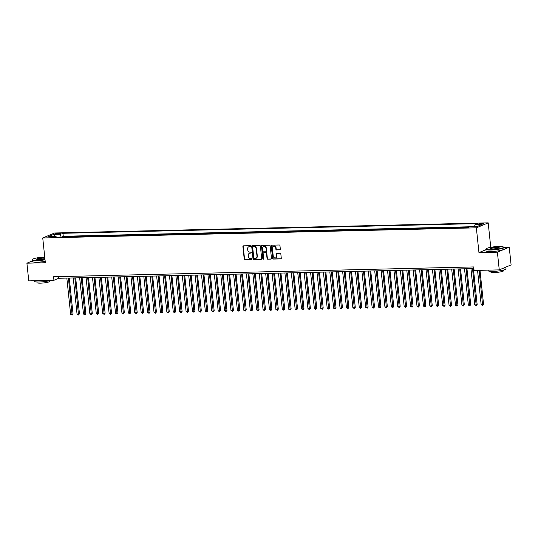 <?xml version="1.0" encoding="UTF-8"?>
<svg xmlns="http://www.w3.org/2000/svg" width="538" height="538" viewBox="0 0 538 538"><rect width="100%" height="100%" fill="white"/><g stroke="black" fill="none" stroke-linecap="round" stroke-linejoin="round"><path stroke-width="0.81" d="M250.647 246.148A0.498 0.437 -112.8 0 0 250.157 245.671L243.465 245.832A0.706 0.619 -112.8 0 0 242.907 246.538L244.225 259.047A0.706 0.619 -112.8 0 0 244.924 259.726L251.616 259.572A0.498 0.437 -112.8 0 0 251.515 258.596L250.647 258.617A2.266 1.984 -112.8 0 1 248.401 256.444L248.294 255.402A2.266 1.984 -112.8 0 1 250.069 253.129L250.937 253.109A0.498 0.437 -112.8 0 0 250.836 252.134L249.968 252.154A2.266 1.984 -112.8 0 1 247.722 249.982L247.614 248.939A2.266 1.984 -112.8 0 1 249.39 246.666L250.257 246.646A0.498 0.437 -112.8 0 0 250.647 246.148M482.263 223.317A2.307 0.363 -6 0 0 478.948 223.99A2.307 0.363 -6 0 0 480.212 224.178A2.307 0.363 -6 0 0 483.534 223.505A2.307 0.363 -6 0 0 482.263 223.317M279.773 249.894A0.706 0.619 -112.8 0 0 280.332 249.181L279.962 245.671A0.706 0.619 -112.8 0 0 279.262 244.992L271.831 245.167A0.706 0.619 -112.8 0 0 271.273 245.873L272.591 258.381A0.706 0.619 -112.8 0 0 273.291 259.06L280.722 258.892A0.706 0.619 -112.8 0 0 281.28 258.179L280.829 253.943A0.706 0.619 -112.8 0 0 280.13 253.264L276.949 253.337A0.706 0.619 -112.8 0 0 276.391 254.044L276.613 256.149A1.89 1.661 -112.8 0 1 273.243 256.229L272.383 247.991A1.89 1.661 -112.8 0 1 275.752 247.91L275.893 249.282A0.706 0.619 -112.8 0 0 276.593 249.968L280.096 249.76A0.706 0.619 -112.8 0 0 280.123 249.753M485.901 249.693L478.954 252.611L497.394 252.181L499.257 269.881L511.1 264.904L509.237 247.204L503.763 247.332M478.954 252.611L476.352 227.836L42.737 237.971L54.58 232.994L488.195 222.86L476.352 227.836M32.152 260.97L26.9 263.183L45.34 262.746L42.737 237.971M26.9 263.183L28.763 280.876L53.934 280.291L58.736 278.274L473.877 268.57M499.257 269.881L474.079 270.466L473.709 266.929L53.565 276.747L53.934 280.291M260.379 246.128A0.706 0.619 -112.8 0 0 259.679 245.449L252.248 245.624A0.706 0.619 -112.8 0 0 251.69 246.337L253.008 258.839A0.706 0.619 -112.8 0 0 253.707 259.524L261.138 259.35A0.706 0.619 -112.8 0 0 261.697 258.637L260.379 246.128M262.04 245.395L269.471 245.22A0.706 0.619 -112.8 0 1 270.17 245.9L271.488 258.408A0.706 0.619 -112.8 0 1 270.93 259.121L267.749 259.195A0.706 0.619 -112.8 0 1 267.05 258.516L266.512 253.438A0.706 0.619 -112.8 0 0 265.812 252.759L263.701 252.806A0.706 0.619 -112.8 0 0 263.149 253.519L263.701 258.798A0.498 0.437 -112.8 0 1 262.82 258.818L261.481 246.101A0.706 0.619 -112.8 0 1 262.04 245.395M468.739 227.218L466.332 227.574M462.976 227.655L459.916 227.722M456.56 227.803L453.507 227.877M450.145 227.951L447.091 228.025M443.729 228.105L440.676 228.173M437.313 228.253L434.26 228.327M430.898 228.401L427.845 228.475M424.489 228.556L421.436 228.623M418.073 228.704L415.02 228.771M411.657 228.852L408.604 228.926M405.242 229L402.189 229.074M398.826 229.154L395.773 229.222M392.417 229.302L389.357 229.376M386.002 229.45L382.948 229.524M379.586 229.605L376.533 229.672M373.17 229.753L370.117 229.827M366.755 229.901L363.701 229.975M360.339 230.056L357.286 230.123M353.93 230.203L350.877 230.271M347.514 230.351L344.461 230.425M341.099 230.499L338.046 230.573M334.683 230.654L331.63 230.721M328.267 230.802L325.214 230.876M321.858 230.95L318.805 231.024M315.443 231.105L312.39 231.172M309.027 231.253L305.974 231.32M302.612 231.401L299.558 231.474M296.196 231.548L293.143 231.622M289.787 231.703L286.727 231.77M283.371 231.851L280.318 231.925M276.956 231.999L273.903 232.073M270.54 232.154L267.487 232.221M264.124 232.302L261.071 232.376M257.709 232.45L254.656 232.524M251.3 232.604L248.247 232.672M244.884 232.752L241.831 232.819M238.469 232.9L235.415 232.974M232.053 233.048L229 233.122M225.637 233.203L222.584 233.27M219.228 233.351L216.168 233.425M212.813 233.499L209.759 233.573M206.397 233.653L203.344 233.721M199.981 233.801L196.928 233.875M193.566 233.949L190.513 234.023M187.157 234.104L184.097 234.171M180.741 234.252L177.688 234.319M174.325 234.4L171.272 234.474M167.91 234.548L164.857 234.622M161.494 234.702L158.441 234.77M155.078 234.85L152.025 234.924M148.67 234.998L145.616 235.072M142.254 235.153L139.201 235.22M135.838 235.301L132.785 235.368M129.423 235.449L126.369 235.523M123.007 235.597L119.954 235.671M116.598 235.752L113.538 235.819M110.182 235.9L107.129 235.974M103.767 236.047L100.714 236.121M97.351 236.202L94.298 236.269M90.935 236.35L87.882 236.424M84.52 236.498L81.467 236.572M78.111 236.653L75.058 236.72M71.695 236.801L67.849 236.888M56.187 234.077L57.6 234.043A2.233 0.35 -6 0 0 60.814 233.391A2.233 0.35 -6 0 0 59.583 233.21L58.178 233.243A2.233 0.35 -6 0 0 54.963 233.895A2.233 0.35 -6 0 0 56.187 234.077M474.516 226.491L475.081 224.548L477.327 223.606L62.953 233.297L60.713 234.238L59.886 237.076M475.081 224.548L482.142 224.386L477.273 226.431L470.219 226.592L467.979 227.534L53.605 237.224L55.851 236.283L48.79 236.444L53.659 234.4L60.713 234.238M74.257 236.74L75.024 236.417M80.673 236.592L81.44 236.269M87.089 236.438L87.855 236.121M93.504 236.29L94.264 235.967M99.92 236.142L100.68 235.819M106.329 235.987L107.096 235.671M112.745 235.839L113.511 235.516M119.16 235.691L119.927 235.368M125.576 235.543L126.336 235.22M131.992 235.388L132.751 235.072M138.407 235.24L139.167 234.918M144.816 235.093L145.583 234.77M151.232 234.938L151.998 234.622M157.647 234.79L158.407 234.467M164.063 234.642L164.823 234.319M170.479 234.487L171.239 234.171M176.888 234.339L177.654 234.023M183.303 234.191L184.07 233.869M189.719 234.043L190.486 233.721M196.135 233.889L196.895 233.573M202.55 233.741L203.31 233.418M208.959 233.593L209.726 233.27M215.375 233.438L216.141 233.122M221.791 233.29L222.557 232.967M228.206 233.142L228.966 232.819M234.622 232.994L235.382 232.672M241.037 232.84L241.797 232.524M247.446 232.692L248.213 232.369M253.862 232.544L254.629 232.221M260.278 232.389L261.038 232.073M266.693 232.241L267.453 231.918M273.109 232.093L273.869 231.77M279.518 231.939L280.285 231.622M285.934 231.791L286.7 231.468M292.349 231.643L293.116 231.32M298.765 231.495L299.525 231.172M305.18 231.34L305.94 231.024M311.596 231.192L312.356 230.869M318.005 231.044L318.772 230.721M324.421 230.889L325.187 230.573M330.836 230.741L331.596 230.419M337.252 230.594L338.012 230.271M343.668 230.439L344.428 230.123M350.077 230.291L350.843 229.975M356.492 230.143L357.259 229.82M362.908 229.995L363.668 229.672M369.324 229.84L370.083 229.524M375.739 229.692L376.499 229.37M382.148 229.544L382.915 229.222M388.564 229.39L389.33 229.074M394.979 229.242L395.746 228.919M401.395 229.094L402.155 228.771M407.811 228.946L408.571 228.623M414.226 228.791L414.986 228.475M420.635 228.643L421.402 228.32M427.051 228.495L427.818 228.173M433.467 228.341L434.227 228.025M439.882 228.193L440.642 227.87M446.298 228.045L447.058 227.722M452.707 227.89L453.473 227.574M459.122 227.742L459.889 227.419M465.538 227.594L466.305 227.271M469.815 226.767L63.269 236.269L62.193 236.72L66.046 236.626L65.28 236.949M497.394 252.181L509.237 247.204M490.764 247.298L488.195 222.86M58.568 276.633L58.736 278.274M63.269 236.269L62.953 233.297M56.45 237.157L55.851 236.283M54.573 236.31L53.659 234.4M250.54 246.512L249.713 246.532A2.266 1.984 -112.8 0 0 248.912 246.74M249.592 253.203A2.266 1.984 -112.8 0 1 250.392 252.994L251.219 252.974M243.438 245.832A0.706 0.619 -112.8 0 0 243.23 246.404L244.548 258.913A0.706 0.619 -112.8 0 0 245.247 259.592L251.616 259.572M252.221 245.624A0.706 0.619 -112.8 0 0 252.013 246.202L253.331 258.704A0.706 0.619 -112.8 0 0 254.03 259.39L261.461 259.215A0.706 0.619 -112.8 0 0 261.488 259.208M253.042 246.579A0.498 0.437 -112.8 0 0 252.652 247.076L253.808 258.058A0.498 0.437 -112.8 0 0 254.299 258.529L255.214 258.509A2.266 1.984 -112.8 0 0 256.996 256.243L256.209 248.738A2.266 1.984 -112.8 0 0 253.956 246.559L253.364 246.444A0.498 0.437 -112.8 0 0 253.102 246.559M256.014 258.301A2.266 1.984 -112.8 0 0 257.312 256.108L256.996 256.243M253.364 246.444L254.279 246.424A2.266 1.984 -112.8 0 1 256.525 248.603L257.312 256.108M263.674 252.813A0.706 0.619 -112.8 0 1 264.024 252.672L266.135 252.625A0.706 0.619 -112.8 0 1 266.835 253.304L267.366 258.381A0.706 0.619 -112.8 0 0 268.072 259.06L271.253 258.986A0.706 0.619 -112.8 0 0 271.28 258.98M262.013 245.395A0.706 0.619 -112.8 0 0 261.804 245.967L263.143 258.684A0.498 0.437 -112.8 0 0 263.6 259.161M265.96 248.179A1.89 1.661 -112.8 0 0 262.591 248.253L262.9 251.159A0.706 0.619 -112.8 0 0 263.6 251.838L265.711 251.791A0.706 0.619 -112.8 0 0 266.27 251.078L266.283 248.045A1.89 1.661 -112.8 0 0 263.707 246.411M266.061 251.649A0.706 0.619 -112.8 0 0 266.586 250.943L266.27 251.078M266.283 248.045L266.586 250.943M273.492 246.148A1.89 1.661 -112.8 0 1 276.068 247.776L276.216 249.148A0.706 0.619 -112.8 0 0 276.915 249.834L280.096 249.76M275.819 257.857A1.89 1.661 -112.8 0 0 276.935 256.014L276.613 256.149M276.922 253.337A0.706 0.619 -112.8 0 0 276.714 253.909L276.935 256.014M271.798 245.167A0.706 0.619 -112.8 0 0 271.596 245.738L272.907 258.247A0.706 0.619 -112.8 0 0 273.613 258.926L281.038 258.758A0.706 0.619 -112.8 0 0 281.071 258.751M66.833 278.085L70.639 314.333L73.047 313.957L69.267 278.025M73.047 313.957L72.099 315.127L68.434 278.045M72.099 315.127L70.639 314.333M44.748 257.09A8.79 1.379 -6 0 0 32.32 259.417A8.79 1.379 -6 0 0 37.068 260.365A8.79 1.379 -6 0 0 45.004 259.545M45.031 259.793A9.011 1.412 174 0 1 36.994 260.621A9.011 1.412 174 0 1 32.038 259.881A9.011 1.412 174 0 1 32.125 259.646L32.32 259.417M44.91 258.623A4.398 0.693 174 0 1 39.025 259.545A4.398 0.693 174 0 1 36.671 259.289A4.398 0.693 174 0 1 38.359 258.442A4.398 0.693 174 0 1 42.926 257.904A4.398 0.693 174 0 1 44.842 258.005M44.876 258.301A4.183 0.652 -6 0 0 42.852 258.159A4.183 0.652 -6 0 0 36.84 259.377L36.84 259.377M50.626 280.365A9.011 1.412 174 0 1 39.24 281.999A9.011 1.412 174 0 1 34.284 281.26L34.23 280.749M49.799 280.614L49.866 281.266A6.49 1.015 174 0 1 40.532 283.156A6.49 1.015 174 0 1 36.967 282.625L36.893 281.973M45.192 261.354A9.011 1.412 174 0 1 37.162 262.181A9.011 1.412 174 0 1 32.199 261.441L32.038 259.881M498.699 246.478A8.79 1.379 -6 0 0 486.137 248.805A8.79 1.379 -6 0 0 490.885 249.76A8.79 1.379 -6 0 0 500.031 248.691A8.79 1.379 -6 0 0 503.407 246.996A8.79 1.379 -6 0 0 498.699 246.478M503.407 246.996L503.635 247.177A9.011 1.412 174 0 1 503.776 247.386A9.011 1.412 174 0 1 490.817 250.015A9.011 1.412 174 0 1 485.854 249.276A9.011 1.412 174 0 1 485.949 249.04L486.137 248.805M496.749 247.298A4.398 0.693 174 0 1 499.123 247.776A4.398 0.693 174 0 1 492.842 248.939A4.398 0.693 174 0 1 490.488 248.684A4.398 0.693 174 0 1 492.176 247.83A4.398 0.693 174 0 1 496.749 247.298M498.975 247.897L498.975 247.897A4.183 0.652 -6 0 0 496.675 247.554A4.183 0.652 -6 0 0 490.656 248.764L490.656 248.764M505.848 267.11L506.023 268.765A9.011 1.412 174 0 1 493.064 271.394A9.011 1.412 174 0 1 488.1 270.654L488.047 270.143M503.615 270.009L503.682 270.661A6.49 1.015 174 0 1 494.355 272.551A6.49 1.015 174 0 1 490.784 272.013L490.717 271.36M503.776 247.386L503.938 248.946A9.011 1.412 174 0 1 490.979 251.569A9.011 1.412 174 0 1 486.022 250.829L485.854 249.276M505.814 267.124A9.011 1.412 174 0 1 502.754 268.408M73.249 277.931L77.055 314.185L79.463 313.809L75.683 277.877M79.463 313.809L78.514 314.979L74.849 277.897M78.514 314.979L77.055 314.185M79.658 277.783L83.471 314.031L85.071 313.997L85.872 313.661L82.099 277.722M85.872 313.661L84.93 314.824L81.265 277.743M84.93 314.824L83.471 314.031M86.073 277.635L89.886 313.883L92.287 313.506L88.514 277.574M92.287 313.506L91.346 314.676L87.681 277.595M91.346 314.676L89.886 313.883M92.489 277.48L96.302 313.735L98.703 313.358L94.923 277.426M98.703 313.358L97.761 314.528L94.089 277.447M97.761 314.528L96.302 313.735M98.905 277.332L102.711 313.58L104.318 313.546L105.118 313.21L101.339 277.278M105.118 313.21L104.17 314.374L100.505 277.292M104.17 314.374L102.711 313.58M105.32 277.184L109.127 313.432L110.734 313.398L111.534 313.062L107.755 277.124M111.534 313.062L110.586 314.226L106.921 277.144M110.586 314.226L109.127 313.432M111.729 277.03L115.542 313.284L117.943 312.908L114.17 276.976M117.943 312.908L117.002 314.078L113.336 276.996M117.002 314.078L115.542 313.284M118.145 276.882L121.958 313.136L124.359 312.76L120.586 276.828M124.359 312.76L123.417 313.923L119.752 276.848M123.417 313.923L121.958 313.136M124.56 276.734L128.374 312.981L129.974 312.948L130.774 312.612L127.002 276.673M130.774 312.612L129.833 313.775L126.168 276.693M129.833 313.775L128.374 312.981M130.976 276.586L134.782 312.834L137.19 312.457L133.411 276.525M137.19 312.457L136.242 313.627L132.577 276.545M136.242 313.627L134.782 312.834M137.392 276.431L141.198 312.686L143.606 312.309L139.826 276.377M143.606 312.309L142.657 313.479L138.992 276.397M142.657 313.479L141.198 312.686M143.807 276.283L147.614 312.531L149.221 312.497L150.021 312.161L146.242 276.229M150.021 312.161L149.073 313.324L145.408 276.243M149.073 313.324L147.614 312.531M150.216 276.135L154.029 312.383L156.43 312.006L152.657 276.075M156.43 312.006L155.489 313.177L151.824 276.095M155.489 313.177L154.029 312.383M156.632 275.981L160.445 312.235L162.846 311.858L159.073 275.927M162.846 311.858L161.904 313.029L158.239 275.947M161.904 313.029L160.445 312.235M163.048 275.833L166.861 312.08L168.461 312.047L169.262 311.71L165.482 275.779M169.262 311.71L168.32 312.874L164.648 275.799M168.32 312.874L166.861 312.08M169.463 275.685L173.27 311.932L174.877 311.899L175.677 311.563L171.898 275.624M175.677 311.563L174.729 312.726L171.064 275.644M174.729 312.726L173.27 311.932M175.879 275.53L179.685 311.784L182.093 311.408L178.313 275.476M182.093 311.408L181.145 312.578L177.479 275.496M181.145 312.578L179.685 311.784M182.288 275.382L186.101 311.636L188.502 311.26L184.729 275.328M188.502 311.26L187.56 312.423L183.895 275.348M187.56 312.423L186.101 311.636M188.704 275.234L192.517 311.482L194.117 311.448L194.917 311.112L191.145 275.174M194.917 311.112L193.976 312.275L190.311 275.194M193.976 312.275L192.517 311.482M195.119 275.086L198.932 311.334L201.333 310.957L197.554 275.026M201.333 310.957L200.392 312.127L196.726 275.046M200.392 312.127L198.932 311.334M201.535 274.931L205.341 311.186L207.749 310.809L203.969 274.878M207.749 310.809L206.8 311.979L203.135 274.898M206.8 311.979L205.341 311.186M207.95 274.784L211.757 311.031L213.364 310.998L214.164 310.661L210.385 274.73M214.164 310.661L213.216 311.825L209.551 274.743M213.216 311.825L211.757 311.031M214.366 274.636L218.172 310.883L220.58 310.513L216.801 274.575M220.58 310.513L219.632 311.677L215.967 274.595M219.632 311.677L218.172 310.883M220.775 274.481L224.588 310.735L226.989 310.359L223.216 274.427M226.989 310.359L226.047 311.529L222.382 274.447M226.047 311.529L224.588 310.735M227.191 274.333L231.004 310.581L232.604 310.547L233.405 310.211L229.632 274.279M233.405 310.211L232.463 311.374L228.798 274.299M232.463 311.374L231.004 310.581M233.606 274.185L237.413 310.433L239.02 310.399L239.82 310.063L236.041 274.124M239.82 310.063L238.872 311.226L235.207 274.145M238.872 311.226L237.413 310.433M240.022 274.037L243.828 310.285L246.236 309.908L242.456 273.976M246.236 309.908L245.288 311.078L241.623 273.997M245.288 311.078L243.828 310.285M246.438 273.882L250.244 310.137L252.652 309.76L248.872 273.829M252.652 309.76L251.703 310.93L248.038 273.849M251.703 310.93L250.244 310.137M252.847 273.734L256.66 309.982L258.26 309.949L259.06 309.612L255.288 273.674M259.06 309.612L258.119 310.776L254.454 273.694M258.119 310.776L256.66 309.982M259.262 273.586L263.075 309.834L265.476 309.458L261.703 273.526M265.476 309.458L264.535 310.628L260.869 273.546M264.535 310.628L263.075 309.834M265.678 273.432L269.491 309.686L271.892 309.31L268.112 273.378M271.892 309.31L270.95 310.48L267.278 273.398M270.95 310.48L269.491 309.686M272.094 273.284L275.9 309.532L277.507 309.498L278.307 309.162L274.528 273.23M278.307 309.162L277.359 310.325L273.694 273.243M277.359 310.325L275.9 309.532M278.509 273.136L282.315 309.384L283.923 309.35L284.723 309.014L280.944 273.075M284.723 309.014L283.775 310.177L280.11 273.096M283.775 310.177L282.315 309.384M284.918 272.981L288.731 309.236L291.132 308.859L287.359 272.927M291.132 308.859L290.19 310.029L286.525 272.948M290.19 310.029L288.731 309.236M291.334 272.833L295.147 309.088L297.548 308.711L293.775 272.779M297.548 308.711L296.606 309.875L292.941 272.8M296.606 309.875L295.147 309.088M297.749 272.685L301.562 308.933L303.163 308.899L303.963 308.563L300.184 272.625M303.963 308.563L303.022 309.727L299.357 272.645M303.022 309.727L301.562 308.933M304.165 272.537L307.971 308.785L310.379 308.409L306.599 272.477M310.379 308.409L309.431 309.579L305.766 272.497M309.431 309.579L307.971 308.785M310.581 272.383L314.387 308.637L316.795 308.261L313.015 272.329M316.795 308.261L315.846 309.431L312.181 272.349M315.846 309.431L314.387 308.637M316.996 272.235L320.803 308.482L322.41 308.449L323.21 308.113L319.431 272.174M323.21 308.113L322.262 309.276L318.597 272.194M322.262 309.276L320.803 308.482M323.405 272.087L327.218 308.335L329.619 307.958L325.846 272.026M329.619 307.958L328.678 309.128L325.013 272.046M328.678 309.128L327.218 308.335M329.821 271.932L333.634 308.187L336.035 307.81L332.262 271.878M336.035 307.81L335.093 308.98L331.428 271.898M335.093 308.98L333.634 308.187M336.237 271.784L340.05 308.032L341.65 307.998L342.45 307.662L338.671 271.73M342.45 307.662L341.509 308.825L337.837 271.751M341.509 308.825L340.05 308.032M342.652 271.636L346.459 307.884L348.066 307.85L348.866 307.514L345.087 271.576M348.866 307.514L347.918 308.678L344.253 271.596M347.918 308.678L346.459 307.884M349.068 271.482L352.874 307.736L355.282 307.359L351.502 271.428M355.282 307.359L354.334 308.53L350.668 271.448M354.334 308.53L352.874 307.736M355.477 271.334L359.29 307.588L361.691 307.211L357.918 271.28M361.691 307.211L360.749 308.375L357.084 271.3M360.749 308.375L359.29 307.588M361.892 271.186L365.705 307.433L367.306 307.4L368.106 307.064L364.334 271.125M368.106 307.064L367.165 308.227L363.5 271.145M367.165 308.227L365.705 307.433M368.308 271.038L372.121 307.285L374.522 306.909L370.743 270.977M374.522 306.909L373.58 308.079L369.909 270.997M373.58 308.079L372.121 307.285M374.724 270.883L378.53 307.137L380.938 306.761L377.158 270.829M380.938 306.761L379.989 307.931L376.324 270.849M379.989 307.931L378.53 307.137M381.139 270.735L384.946 306.983L386.553 306.949L387.353 306.613L383.574 270.681M387.353 306.613L386.405 307.776L382.74 270.695M386.405 307.776L384.946 306.983M387.548 270.587L391.361 306.835L393.762 306.458L389.989 270.527M393.762 306.458L392.821 307.628L389.156 270.547M392.821 307.628L391.361 306.835M393.964 270.432L397.777 306.687L400.178 306.31L396.405 270.379M400.178 306.31L399.236 307.48L395.571 270.399M399.236 307.48L397.777 306.687M400.38 270.284L404.193 306.532L405.793 306.499L406.594 306.162L402.814 270.231M406.594 306.162L405.652 307.326L401.987 270.251M405.652 307.326L404.193 306.532M406.795 270.137L410.602 306.384L412.209 306.351L413.009 306.014L409.23 270.076M413.009 306.014L412.061 307.178L408.396 270.096M412.061 307.178L410.602 306.384M413.211 269.989L417.017 306.236L419.425 305.86L415.645 269.928M419.425 305.86L418.477 307.03L414.811 269.948M418.477 307.03L417.017 306.236M419.627 269.834L423.433 306.088L425.84 305.712L422.061 269.78M425.84 305.712L424.892 306.882L421.227 269.8M424.892 306.882L423.433 306.088M426.035 269.686L429.849 305.934L431.449 305.9L432.249 305.564L428.477 269.625M432.249 305.564L431.308 306.727L427.643 269.646M431.308 306.727L429.849 305.934M432.451 269.538L436.264 305.786L438.665 305.409L434.892 269.477M438.665 305.409L437.724 306.579L434.058 269.498M437.724 306.579L436.264 305.786M438.867 269.383L442.68 305.638L445.081 305.261L441.301 269.33M445.081 305.261L444.139 306.431L440.467 269.35M444.139 306.431L442.68 305.638M445.282 269.235L449.089 305.483L450.696 305.45L451.496 305.113L447.717 269.182M451.496 305.113L450.548 306.277L446.883 269.195M450.548 306.277L449.089 305.483M451.698 269.087L455.504 305.335L457.112 305.302L457.912 304.965L454.133 269.027M457.912 304.965L456.964 306.129L453.299 269.047M456.964 306.129L455.504 305.335M458.107 268.933L461.92 305.187L464.321 304.811L460.548 268.879M464.321 304.811L463.379 305.981L459.714 268.899M463.379 305.981L461.92 305.187M464.523 268.785L468.336 305.039L470.737 304.663L466.964 268.731M470.737 304.663L469.795 305.826L466.13 268.751M469.795 305.826L468.336 305.039M470.938 268.637L474.751 304.885L476.352 304.851L477.152 304.515L473.373 268.576M477.152 304.515L476.211 305.678L472.539 268.596M476.211 305.678L474.751 304.885M477.556 270.385L481.16 304.737L483.568 304.36L479.99 270.332M483.568 304.36L482.62 305.53L479.156 270.352M482.62 305.53L481.16 304.737M58.259 234.01L58.178 233.243M59.651 233.828L59.583 233.21"/></g></svg>
